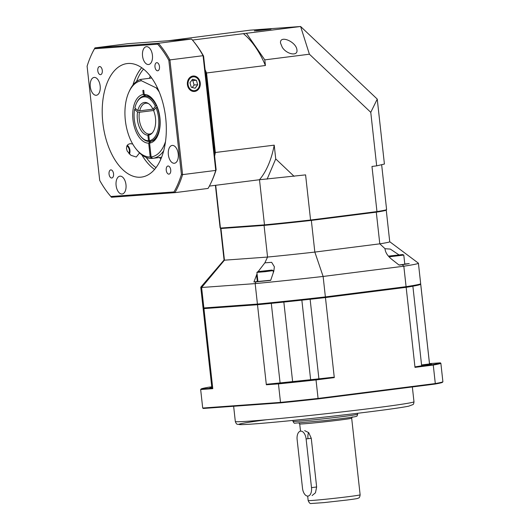 <?xml version="1.0" encoding="UTF-8"?>
<svg xmlns="http://www.w3.org/2000/svg" width="530" height="530" viewBox="0 0 530 530"><rect width="100%" height="100%" fill="white"/><g stroke="black" fill="none" stroke-linecap="round" stroke-linejoin="round"><path stroke-width="0.79" d="M271.194 28.865L254.393 30.846L271.194 28.865M282.324 47.422L280.569 43.208C279.231 34.529 296.389 41.651 296.939 49.999C298.012 56.478 286.902 54.517 282.324 47.422M215.703 185.295L220.427 228.066L264.477 224.872A83.747 2.074 -6.3 0 0 310.573 220.023L305.591 174.88L259.495 179.73L209.363 186.096M267.107 179.18L275.732 158.914L274.215 145.154A83.747 46.103 82.8 0 1 259.495 179.73L264.477 224.872L264.874 225.31L220.957 228.496A83.256 2.06 173.7 0 1 220.685 228.41L220.142 227.973A83.747 2.074 -6.3 0 0 220.427 228.066L220.957 228.496M192.443 40.061L300.616 26.5L250.326 30.15L168.083 40.764M376.638 212.113L376.962 211.589A83.747 2.074 -6.3 0 0 386.575 209.602L386.138 210.145A83.256 2.06 173.7 0 1 376.638 212.113L310.461 220.513L310.573 220.023L376.962 211.589L371.974 166.453L376.678 165.857L370.768 112.34L309.401 54.206L264.795 59.87L265.417 65.508L206.548 72.981L215.346 152.633A83.747 46.103 82.8 0 1 214.63 156.125M274.215 145.154L214.657 152.58M294.123 176.338L275.732 158.914M246.483 33.37L264.795 59.87M309.401 54.206L300.616 26.5L377.247 99.097L384.416 164.042L376.678 165.857M310.461 220.513A83.256 2.06 173.7 0 1 264.874 225.31M370.768 112.34L377.247 99.097M386.575 209.602A83.747 2.074 -6.3 0 0 386.595 209.549L381.64 164.691M215.412 185.328L220.116 227.927A83.747 2.074 -6.3 0 0 220.142 227.973M205.083 69.642A83.747 46.103 82.8 0 1 206.548 72.981L205.885 73.18M243.363 33.602A83.747 46.103 82.8 0 1 265.417 65.508M146.181 157.397A55.557 30.581 -97.2 0 0 156.025 167.652M143.511 69.099A55.557 30.581 -97.2 0 0 136.541 81.487M132.964 85.012A57.194 31.482 82.8 0 1 141.695 67.734M141.801 154.853A57.22 31.495 82.8 0 0 154.594 169.441A57.194 31.482 82.8 0 1 141.835 154.879M187.401 84.561A7.751 6.473 85.9 0 0 194.093 91.491A7.751 6.473 85.9 0 0 200.274 83.276A7.751 6.473 85.9 0 0 192.966 76.042A7.751 6.473 85.9 0 0 187.401 84.561M132.679 143.981L130.062 143.67L128.101 144.432L126.849 146.015L126.465 148.466L127.2 151.083L130.95 155.316L136.276 157.026L139.542 152.905M127.286 145.253A6.89 5.75 -94.1 0 1 129.936 150.268A6.89 5.75 -94.1 0 1 129.433 154.097A7.764 6.479 -94.1 0 0 128.889 147.101M166.241 170.243A4.088 2.246 -97.2 0 0 168.997 174.131A4.088 2.246 -97.2 0 0 170.713 169.792A4.088 2.246 -97.2 0 0 167.97 166.022A4.088 2.246 -97.2 0 0 166.241 170.243M97.798 70.775A4.088 2.246 -97.2 0 0 100.561 74.664A4.088 2.246 -97.2 0 0 102.277 70.331A4.088 2.246 -97.2 0 0 99.527 66.561A4.088 2.246 -97.2 0 0 97.798 70.775M109.054 174.118A4.088 2.246 -97.2 0 0 111.817 178.007A4.088 2.246 -97.2 0 0 113.533 173.668A4.088 2.246 -97.2 0 0 110.79 169.898A4.088 2.246 -97.2 0 0 109.054 174.118M154.979 66.899A4.088 2.246 -97.2 0 0 157.741 70.788A4.088 2.246 -97.2 0 0 159.457 66.449A4.088 2.246 -97.2 0 0 156.714 62.679A4.088 2.246 -97.2 0 0 154.979 66.899M116.103 185.447A8.99 4.949 -97.2 0 0 122.172 194.006A8.99 4.949 -97.2 0 0 125.948 184.466A8.99 4.949 -97.2 0 0 119.912 176.172A8.99 4.949 -97.2 0 0 116.103 185.447M168.355 154.694A8.99 4.949 -97.2 0 0 174.43 163.253A8.99 4.949 -97.2 0 0 178.206 153.713A8.99 4.949 -97.2 0 0 172.164 145.425A8.99 4.949 -97.2 0 0 168.355 154.694M142.543 55.961A8.99 4.949 -97.2 0 0 148.619 64.514A8.99 4.949 -97.2 0 0 152.395 54.974A8.99 4.949 -97.2 0 0 146.353 46.686A8.99 4.949 -97.2 0 0 142.543 55.961M90.292 86.708A8.99 4.949 -97.2 0 0 96.361 95.267A8.99 4.949 -97.2 0 0 100.137 85.728A8.99 4.949 -97.2 0 0 94.101 77.433A8.99 4.949 -97.2 0 0 90.292 86.708M160.848 159.146A55.557 30.581 82.8 0 1 159.543 157.489M149.361 78.301A55.557 30.581 82.8 0 1 150.308 76.135M165.711 118.064A57.22 31.495 82.8 0 1 141.47 177.106A57.22 31.495 82.8 0 1 103.019 124.311A57.22 31.495 82.8 0 1 127.054 63.58A57.22 31.495 82.8 0 1 165.711 118.064M132.937 85.045A57.22 31.495 82.8 0 1 141.676 67.721M203.593 56.14A1073.561 215.591 84 0 0 203.076 55.69L169.918 59.903L182.585 174.622L215.743 170.415L203.076 55.69A94.777 52.172 -97.2 0 0 193.251 41.029L194.172 42.148A93.141 51.271 82.8 0 1 203.593 56.14L205.56 73.975L206.236 73.889L214.842 151.825A83.336 45.878 82.8 0 1 214.405 154.104M205.309 71.716A83.336 45.878 82.8 0 1 206.236 73.889M181.426 174.463L168.825 60.294A93.962 51.721 -97.2 0 0 157.682 44.175L94.532 48.753A93.962 51.721 -97.2 0 0 91.531 54.563A93.962 51.721 -97.2 0 0 87.099 66.223L99.706 180.392A93.962 51.721 -97.2 0 0 109.326 194.715A93.962 51.721 -97.2 0 0 110.849 196.511L173.992 191.933A93.962 51.721 -97.2 0 0 181.426 174.463L182.585 174.622A94.777 52.172 82.8 0 1 174.913 192.648L111.459 197.253A94.777 52.172 82.8 0 1 109.789 195.278L109.326 194.715M205.56 73.975L216.134 169.752A93.141 51.271 82.8 0 1 211.808 181.088L211.198 182.399A94.777 52.172 -97.2 0 0 215.743 170.415A1073.561 215.591 84 0 0 216.134 169.752M214.166 151.911L214.842 151.825M211.198 182.399A94.777 52.172 -97.2 0 1 208.071 188.435L174.913 192.648L173.992 191.933M128.127 43.659L94.969 47.872L158.424 43.268L191.575 39.054L128.127 43.659M157.682 44.175L158.424 43.268A94.777 52.172 82.8 0 1 169.918 59.903L168.825 60.294M193.251 41.029A94.777 52.172 -97.2 0 0 191.575 39.054M91.531 54.563L91.836 53.908A94.777 52.172 82.8 0 1 94.969 47.872L94.532 48.753M110.849 196.511L111.459 197.253M197.69 84.754L196.398 80.262L192.529 79.255L189.952 82.74L191.244 87.231L195.119 88.238L197.69 84.754L194.099 85.012L192.807 80.52L196.398 80.262M192.264 87.496L194.099 85.012M192.807 80.52L191.787 80.255M128.969 153.634A6.128 5.114 85.9 0 0 126.935 145.823M152.594 158.324L151.739 158.43A40.035 22.041 82.8 0 1 137.171 150.315L136.25 149.195A38.398 21.14 -97.2 0 0 150.209 156.979L148.685 143.173L149.851 141.384M140.443 79.434L141.411 80.732A38.398 21.14 -97.2 0 0 128.982 91.915L129.592 90.597A40.035 22.041 82.8 0 1 140.443 79.434L151.693 78.009M151.739 158.43L150.209 156.979M163.71 150.758A40.035 22.041 82.8 0 1 152.839 158.344A40.035 22.041 82.8 0 1 152.64 158.364L151.103 156.913A38.398 21.14 -97.2 0 0 165.526 141.536M128.982 91.915A38.398 21.14 -97.2 0 0 136.25 149.195M159.239 92.015A38.398 21.14 -97.2 0 0 156.198 87.881L141.411 80.732M148.685 143.173A24.512 13.495 82.8 0 1 132.97 119.773A24.512 13.495 82.8 0 1 143.305 94.486L142.855 90.418L143.756 90.352L144.206 94.426A24.512 13.495 82.8 0 1 152.951 99.395A24.512 13.495 82.8 0 1 157.589 135.958A24.512 13.495 82.8 0 1 149.579 143.107L151.103 156.913M149.579 143.107L150.752 141.311A22.876 12.594 -97.2 0 0 157.894 135.276M153.409 99.978A22.876 12.594 -97.2 0 0 145.737 95.877L144.206 94.426M144.842 95.943L143.305 94.486M156.198 87.881L157.589 88.252M211.815 387.278L209.92 387.609L211.841 387.523M421.628 365.475L431.493 364.216L421.589 365.137M303.822 380.52L292.474 381.62L303.822 380.52M309.692 299.311L310.13 299.278A109.485 2.71 -6.3 0 0 325.453 297.562L334.291 377.612L316.026 379.93L318.073 398.441L435.302 383.554L433.262 365.044L414.997 367.369L406.159 287.32L325.453 297.562M406.159 287.32A109.485 2.71 -6.3 0 0 412.877 286.233L412.439 286.26M420.727 284.391L429.512 363.951A109.485 2.71 -6.3 0 0 429.525 363.898L420.74 284.338A109.485 2.71 -6.3 0 1 420.727 284.391L420.071 284.477A108.829 2.696 173.7 0 1 405.669 287.359L325.221 297.575A108.829 2.696 173.7 0 1 257.958 304.657L204.573 308.526A108.829 2.696 173.7 0 1 203.792 308.354L203.069 307.778A109.485 2.71 -6.3 0 0 203.871 307.956L201.612 287.498A109.485 2.71 173.7 0 1 200.771 287.253A109.485 2.71 173.7 0 1 200.797 287.18L224.091 259.972M420.74 284.338A109.485 2.71 -6.3 0 0 420.33 284.153M211.761 386.827L208.608 387.231A120.429 2.981 -6.3 0 0 201.102 388.987L212.596 388.152A109.485 2.71 -6.3 0 1 211.881 387.927L203.103 308.367A109.485 2.71 -6.3 0 1 203.116 308.308L203.652 308.241M203.103 308.367A109.485 2.71 -6.3 0 0 203.944 308.606L212.782 388.649L200.658 389.53L202.705 408.04L280.502 402.396L278.455 383.886L266.338 384.767L257.5 304.717L203.944 308.606M257.5 304.717A109.485 2.71 -6.3 0 0 271.3 303.365L271.956 303.279M414.997 367.369A102.025 61.99 23.1 0 0 415.48 366.8L432.805 364.594L433.262 365.044A120.919 2.994 173.7 0 0 440.861 363.269L442.901 381.779A120.919 2.994 -6.3 0 1 435.302 383.554L434.958 384.078L317.987 398.931A120.429 2.981 173.7 0 1 280.873 402.84L203.248 408.471L202.705 408.04M310.13 299.278L318.908 378.837L280.085 382.925L271.3 303.365M429.512 363.951L421.569 364.958M415.48 366.8A109.485 2.71 -6.3 0 0 421.661 365.793L412.877 286.233M442.901 381.779L442.464 382.322A120.429 2.981 173.7 0 1 434.958 384.078M280.873 402.84L280.502 402.396A120.919 2.994 -6.3 0 0 318.073 398.441L317.987 398.931M315.834 379.447L316.026 379.93A120.919 2.994 173.7 0 1 278.455 383.886L278.72 383.356A120.429 2.981 -6.3 0 0 315.834 379.447L333.165 377.247A102.025 61.99 23.1 0 0 334.291 377.612M266.338 384.767A102.025 41.499 -46.5 0 0 267.226 384.19A109.485 2.71 -6.3 0 0 280.085 382.925M267.226 384.19L278.72 383.356M318.908 378.837A109.485 2.71 -6.3 0 0 333.165 377.247M432.805 364.594A120.429 2.981 -6.3 0 0 440.311 362.838L429.499 363.62M212.596 388.152A102.025 41.499 -46.5 0 0 212.782 388.649M440.861 363.269L440.311 362.838M200.658 389.53L201.102 388.987M312.09 495.557L315.463 492.801L316.635 486.984L311.262 438.277L308.692 432.626L304.657 430.632M308.586 432.513A8.169 4.498 -97.2 0 0 307.963 438.204M306.115 438.926A8.169 4.498 -97.2 0 0 300.596 431.148A8.169 4.498 -97.2 0 0 297.131 439.582L302.511 488.289A8.169 4.498 -97.2 0 0 308.029 496.073A8.169 4.498 -97.2 0 0 311.494 487.64L306.115 438.926L311.262 438.277M149.109 134.064A15.522 8.546 82.8 0 1 139.264 119.243A15.522 8.546 82.8 0 1 139.403 112.28L137.548 112.022A16.47 9.063 -97.2 0 0 147.863 135.177L149.109 134.064L150.381 133.904M135.852 108.882L134.567 109.472L137.548 112.022M134.567 109.472A22.061 12.144 -97.2 0 0 140.589 136.256A22.061 12.144 -97.2 0 0 148.499 140.735L149.274 141.457A22.876 12.594 82.8 0 1 141.046 136.82L140.589 136.256M147.863 135.177L148.499 140.735M153.773 110.459L139.403 112.28M154.482 109.544L153.018 109.273A16.47 9.063 -97.2 0 0 147.95 103.257A16.47 9.063 -97.2 0 0 137.833 110.578L139.695 110.836A15.522 8.546 82.8 0 1 145.843 103.224A15.522 8.546 82.8 0 1 148.585 103.661M137.833 110.578L134.858 108.027A22.061 12.144 -97.2 0 1 136.409 103.357L136.714 102.694A22.876 12.594 82.8 0 1 144.239 96.016A22.876 12.594 82.8 0 1 156.383 105.742L156.728 105.695M139.695 110.836L152.958 109.153M156.383 105.742L155.363 106.265L153.018 109.273M155.363 106.265A22.061 12.144 -97.2 0 0 136.409 103.357M152.302 132.917A15.522 8.546 82.8 0 1 150.01 133.984L148.764 135.097A16.47 9.063 -97.2 0 0 151.785 133.467A16.47 9.063 -97.2 0 0 153.627 110.638L155.972 107.63L156.993 107.106A22.876 12.594 82.8 0 1 150.169 141.384L150.845 141.298M150.169 141.384L149.4 140.655L148.764 135.097M149.4 140.655A22.061 12.144 -97.2 0 0 155.972 107.63M150.136 141.351L149.274 141.457M268.087 29.309L259.037 30.369L268.087 29.309M257.898 281.357L253.936 281.986L255.997 281.841A107.703 2.67 -6.3 0 0 270.671 280.397L273.811 271.168L274.374 266.782L271.645 262.323L264.854 262.847L267.557 257.057L224.448 260.184A83.336 2.067 173.7 0 1 224.071 260.031L220.573 228.37A83.336 2.067 173.7 0 1 220.586 228.331M389.702 241.693L418.369 263.158A109.485 2.71 173.7 0 1 418.415 263.231A109.485 2.71 173.7 0 1 403.827 266.212L323.128 276.455A109.485 2.71 173.7 0 1 255.168 283.61L201.612 287.498L224.448 260.184L220.95 228.523A83.336 2.067 173.7 0 1 220.573 228.37M253.936 281.986L257.057 273.738M258.163 271.559L264.854 262.847M204.573 308.526L203.871 307.956L257.428 304.068L255.168 283.61L255.997 281.841M257.958 304.657L257.428 304.068A109.485 2.71 -6.3 0 0 325.38 296.913L323.128 276.455L314.833 252.081A83.336 2.067 173.7 0 1 267.557 257.057L264.059 225.396L220.95 228.523M386.224 210.039A83.336 2.067 173.7 0 1 386.244 210.079L389.735 241.74A83.336 2.067 173.7 0 1 379.798 243.833L385.038 248.709L385.078 249.358C385.615 252.797 387.794 256.083 391.617 259.216L399.123 265.113L402.224 264.715A107.703 2.67 -6.3 0 0 409.246 263.576L404.781 264.013M385.038 248.709L390.338 249.093L398.871 254.817M325.221 297.575L325.38 296.913L406.086 286.67L403.827 266.212L402.224 264.715M386.244 210.079A83.336 2.067 173.7 0 1 376.3 212.166L379.798 243.833L314.833 252.081L311.342 220.414A83.336 2.067 173.7 0 1 264.059 225.396M200.771 287.253L203.03 307.718A109.485 2.71 -6.3 0 0 203.069 307.778M405.669 287.359L406.086 286.67A109.485 2.71 -6.3 0 0 420.648 283.755A109.485 2.71 -6.3 0 0 420.674 283.689L418.415 263.231M376.3 212.166L311.342 220.414M265.205 270.996L271.943 270.068L257.964 271.612L265.205 270.996M257.964 271.612L256.911 272.394L265.318 271.671L273.149 270.605L271.943 270.068M256.911 272.394L257.911 281.49L270.717 280.244M260.27 271.373L269.644 270.327L260.27 271.373M402.595 254.559L388.609 256.103L402.595 254.559L403.787 255.082L389.027 256.838M399.004 265.02L404.801 264.178L403.794 255.089M395.771 255.433L391.458 255.738L395.771 255.433M198.213 88.417A6.943 5.797 85.9 0 0 194.914 76.969A6.943 5.797 85.9 0 0 188.342 85.853A6.943 5.797 85.9 0 0 198.213 88.417M374.041 408.047A89.875 2.226 -6.3 0 0 413.983 401.773C413.804 403.516 413.453 404.456 412.93 404.589L408.696 406.172C402.813 407.365 390.802 409.114 372.656 411.419C347.819 414.586 314.098 418.362 287.26 420.986C264 423.258 248.729 424.477 241.435 424.636L237.553 424.298C236.764 424.378 236.022 423.443 235.32 421.496A89.875 2.226 -6.3 0 0 282.523 418.256A89.875 2.226 -6.3 0 0 374.041 408.047M372.603 411.426A86.609 2.147 173.7 0 1 257.315 423.682A86.609 2.147 173.7 0 1 266.59 419.74M310.606 379.44L301.855 300.159M292.593 381.335L283.841 302.067M343.201 416.507A32.515 0.808 -6.3 0 0 357.651 414.235C357.28 415.752 356.935 416.408 356.63 416.202C355.743 416.428 358.432 416.441 342.373 418.528L325.128 420.562L294.912 423.165C294.455 423.53 293.819 422.933 293.01 421.37A32.515 0.808 -6.3 0 0 310.09 420.197A32.515 0.808 -6.3 0 0 343.201 416.507M360.135 494.821C359.824 496.974 359.28 498.048 358.499 498.041C357.008 498.525 359.843 498.333 347.137 500.022L323.87 502.619L311.236 503.5C310.209 503.904 309.189 502.924 308.162 500.558A26.142 0.649 -6.3 0 0 321.895 499.618A26.142 0.649 -6.3 0 0 348.521 496.65A26.142 0.649 -6.3 0 0 360.135 494.821L351.675 418.183A26.142 0.649 173.7 0 1 340.061 420.012A26.142 0.649 173.7 0 1 313.435 422.98A26.142 0.649 173.7 0 1 299.702 423.921L298.715 422.821M311.494 487.64L316.635 486.984M270.234 29.143L256.884 30.528L270.234 29.143M257.308 281.45L256.58 274.891M192.814 76.035C195.563 75.982 197.657 77.32 199.101 80.05C200.472 83.223 200.247 86.185 198.419 88.941M161.63 157.224L152.839 158.344M413.983 401.773L412.347 386.953M235.32 421.496L233.637 406.265M351.675 418.183L352.397 416.891M357.651 414.235L357.545 413.287M293.01 421.37L292.904 420.429M308.162 500.558L307.672 496.087M300.503 431.162L299.702 423.921M144.239 96.016L145.69 95.831M256.222 30.786L270.929 29.157M420.065 284.477L420.648 283.755M273.361 272.5L273.149 270.605"/></g></svg>

